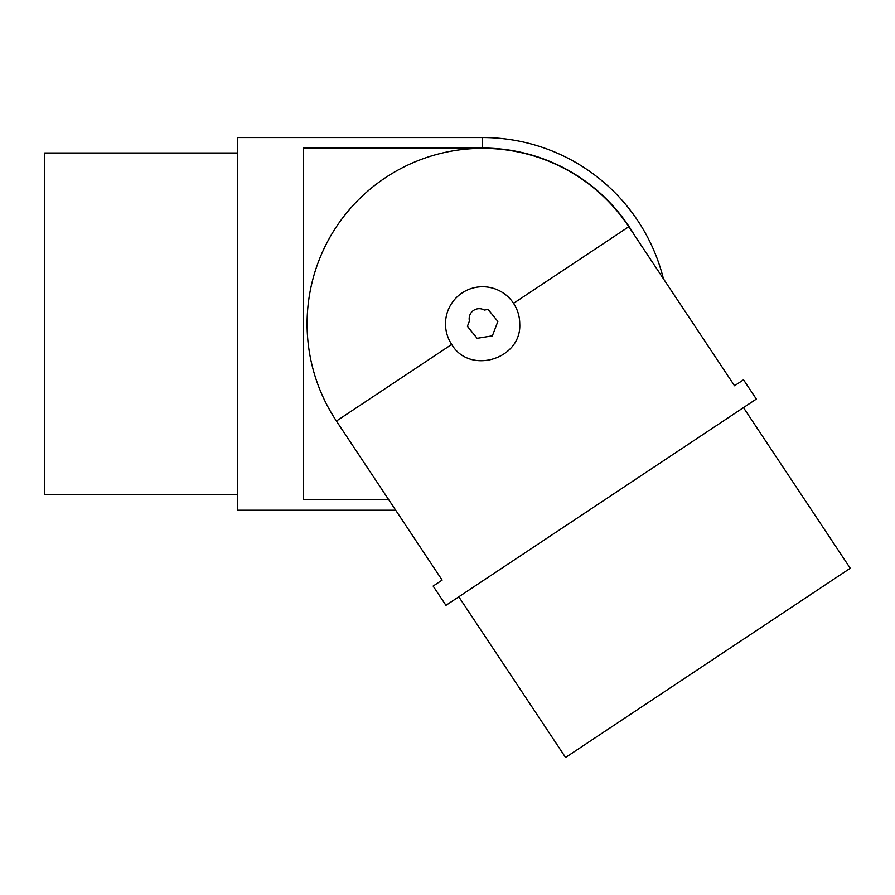 <?xml version="1.0" encoding="UTF-8"?>
<svg xmlns="http://www.w3.org/2000/svg" width="895" height="895" viewBox="0 0 895 895"><rect width="100%" height="100%" fill="white"/><g stroke="black" fill="none" stroke-linecap="round" stroke-linejoin="round"><path stroke-width="1.34" d="M663.419 278.77A186.339 186.339 0 0 0 482.629 137.539L237.645 137.539L237.645 510.217L395.691 510.217M388.698 499.701L303.237 499.701L303.237 148.067L482.629 148.067A175.823 175.823 0 0 1 634.253 234.87M237.645 494.79L44.75 494.79L44.75 152.978L237.645 152.978M519.749 323.878C521.774 359.186 469.662 375.106 451.706 344.43A37.131 37.131 0 0 1 471.889 288.335A37.131 37.131 0 0 1 513.551 303.327C517.646 309.592 519.715 316.438 519.749 323.878M433.135 586.068L445.945 605.344L756.331 399.069L743.521 379.793L734.526 385.767L628.827 226.715A175.543 175.543 0 0 0 385.465 177.68A175.543 175.543 0 0 0 336.43 421.042L442.13 580.094L433.135 586.068L442.13 580.094M458.799 596.808L565.573 757.461L850.25 568.258L743.476 407.605M734.526 385.767L743.521 379.793M488.122 309.457L497.866 321.428L488.122 309.457L484.284 310.073A10.035 10.035 0 0 0 469.428 320.992L467.391 326.339L477.136 338.299L479.194 337.974L477.136 338.299M492.373 335.849L497.866 321.428L492.373 335.849L479.194 337.974M482.629 148.067L482.629 137.539M513.551 303.327L628.827 226.715M336.43 421.042L451.706 344.43"/></g></svg>
